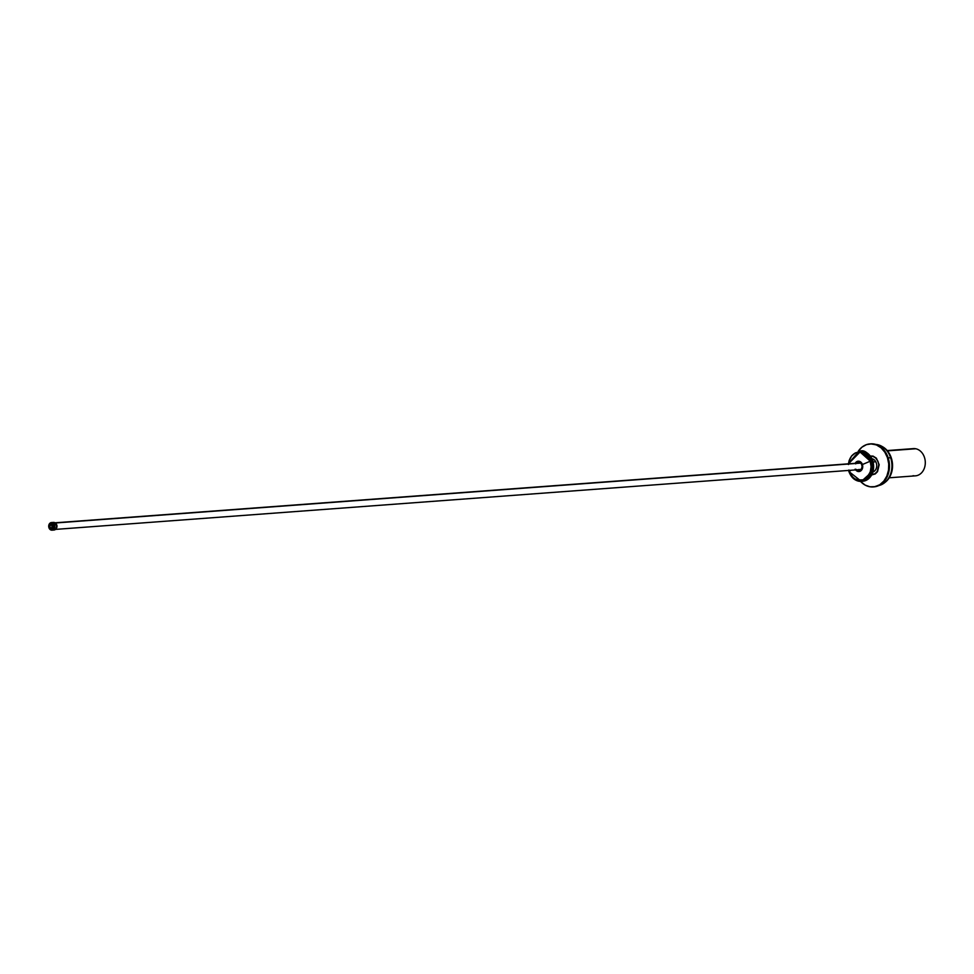 <?xml version="1.0" encoding="UTF-8"?>
<svg xmlns="http://www.w3.org/2000/svg" width="974" height="974" viewBox="0 0 974 974"><rect width="100%" height="100%" fill="white"/><g stroke="black" fill="none" stroke-linecap="round" stroke-linejoin="round"><path stroke-width="1.46" d="M890.638 457.719A20.746 16.534 85.7 0 1 884.648 482.702A20.746 16.534 85.7 0 1 878.852 485.539A20.746 16.534 -94.3 0 0 890.638 457.719L888.191 457.902L890.638 457.719A20.746 16.534 -94.3 0 0 875.796 444.436A20.746 16.534 85.7 0 1 881.945 446.384A20.746 16.534 85.7 0 1 890.638 457.719L891.283 457.877L890.638 457.719M885.062 482.349A20.052 15.974 -94.3 0 0 885.488 482.033A20.052 15.974 -94.3 0 0 891.283 457.877L887.777 451.266L882.566 446.749M873.532 486.89A21.574 17.179 -94.3 0 0 873.861 486.878A21.574 17.179 -94.3 0 0 888.118 457.658L887.46 457.707A21.574 17.179 85.7 0 1 873.203 486.927A21.574 17.179 85.7 0 1 860.505 481.399L865.131 485.089L870.038 486.793L875.078 486.659L879.826 484.687L883.856 481.059L886.839 476.079L888.507 470.186L888.714 463.88L887.46 457.707L884.83 452.192L881.068 447.821L876.49 444.972L871.486 443.876L866.495 444.631L861.941 447.176L858.228 451.291M885.524 481.996L888.982 478.173L891.892 471.379L892.549 465.584L891.283 457.877A20.052 15.974 -94.3 0 0 882.882 446.92A20.052 15.974 -94.3 0 0 882.407 446.664M870.062 456.002L873.045 456.1L876.405 458.194L879.181 464.732L877.525 471.672L875.249 473.948L871.657 474.959M858.264 451.242A21.574 17.179 85.7 0 1 870.001 443.901A21.574 17.179 85.7 0 1 887.46 457.707L888.118 457.658A21.574 17.179 -94.3 0 0 870.659 443.852A21.574 17.179 -94.3 0 0 870.33 443.876M870.464 443.864L877.148 444.923L883.089 449.087L887.387 455.722L889.372 463.831L888.763 472.171L885.646 479.476L880.484 484.638L874.068 486.854M869.94 456.282L872.838 456.38L875.516 457.853L877.951 461.274L878.804 464.768L877.197 471.501L874.981 473.717L871.486 474.691M889.225 477.796L915.426 475.848A13.648 10.872 -94.3 0 0 925.3 462.906A13.648 10.872 -94.3 0 0 915.755 448.758A13.648 10.872 85.7 0 1 925.215 464.379A13.648 10.872 85.7 0 1 913.064 475.702M903.543 449.501L911.774 448.892A13.648 10.872 85.7 0 1 915.755 448.758L887.46 450.865L915.755 448.758A13.648 10.872 -94.3 0 0 913.393 448.612L887.204 450.56M860.797 463.1L55.274 522.989L860.797 463.1M55.701 523.391A3.299 2.63 85.7 0 1 56.102 528.712M51.379 528.018A1.644 1.303 -94.3 0 0 52.657 525.802L52.267 525.826A1.644 1.303 85.7 0 1 49.857 526.995L50.806 528.005L51.987 527.604L51.78 525.071L50.319 525.023L49.857 526.995A1.644 1.303 85.7 0 1 52.267 525.826L52.657 525.802A1.644 1.303 -94.3 0 0 51.135 524.779M56.188 528.578A3.275 2.605 -94.3 0 0 56.76 524.998L56.76 524.998A3.275 2.605 -94.3 0 0 55.81 523.513M873.021 471.964A6.83 5.442 -94.3 0 0 876.722 465.937A6.83 5.442 -94.3 0 0 873.422 459.265L872.327 459.351L873.422 459.265A6.83 5.442 -94.3 0 0 872.034 458.717M52.036 530.173L54.008 530.026A3.823 3.044 -94.3 0 0 56.541 524.852L54.556 524.998A3.823 3.044 85.7 0 1 52.036 530.173A3.823 3.044 85.7 0 1 48.944 527.725L51.172 530.087L53.46 529.588L54.8 526.459L53.887 523.732L51.732 522.539L50.039 523.135L48.749 525.51L48.944 527.725A3.823 3.044 85.7 0 1 51.464 522.551A3.823 3.044 85.7 0 1 54.556 524.998L56.541 524.852A3.823 3.044 -94.3 0 0 53.436 522.405L51.464 522.551M53.046 526.082L52.267 527.92M53.156 529.941L55.895 528.992L56.711 525.57L54.873 522.721L52.535 522.648M51.646 528.005L51.245 528.578L50.173 527.579M50.563 524.876L49.954 523.89L49.37 524.682L49.15 527.336L50.283 529.04L51.999 529.406L53.448 528.285L53.923 526.216L52.426 523.586L51.123 523.318L51.281 524.755M52.742 526.216L53.107 527.287L52.267 527.701M849.024 470.405A14.196 11.311 -94.3 0 0 849.316 471.367L851.288 470.235L849.316 471.367L849.803 472.633L852.627 477.017L855.489 479.245L859.835 480.474L864.157 479.537L867.822 476.59L870.245 472.073L871.085 466.68L870.184 461.226A14.196 11.311 -94.3 0 0 858.301 452.167A14.196 11.311 -94.3 0 0 848.537 463.819M855.172 463.32A5.187 4.127 85.7 0 1 859.007 461.238A5.187 4.127 85.7 0 1 862.416 464.525L870.184 461.226L865.983 454.712L859.677 452.119L855.342 453.044L851.69 455.99L849.255 460.507L848.476 464.525M848.427 463.819L860.054 451.997L870.293 461.177L871.389 460.848L859.129 451.145L848.257 463.831M848.744 470.43L849.109 471.672L848.914 470.418M848.086 463.843L859.129 451.145A15.158 12.065 85.7 0 1 871.389 460.848L872.034 460.799A15.158 12.065 -94.3 0 0 859.774 451.096A15.158 12.065 -94.3 0 0 859.458 451.12M858.837 469.468A3.957 3.153 -94.3 0 0 860.407 470.174M856.097 463.247A4.359 3.47 85.7 0 1 858.837 462.053A4.359 3.47 85.7 0 1 861.795 464.817A4.359 3.47 85.7 0 1 859.482 470.625A4.359 3.47 85.7 0 1 856.584 469.845M861.698 481.339A15.158 12.065 -94.3 0 0 862.027 481.326A15.158 12.065 -94.3 0 0 872.034 460.799L871.389 460.848A15.158 12.065 85.7 0 1 861.369 481.375A15.158 12.065 85.7 0 1 849.109 471.672L861.369 481.375L871.511 472.22L871.389 460.848L870.293 461.177C872.996 467.203 870.963 473.364 864.206 479.671C855.72 480.779 850.716 478.027 849.218 471.416L849.109 471.672M848.366 464.501L849.158 460.459L851.605 455.893L855.306 452.922L859.677 451.973L864.06 453.214L867.785 456.441L869.806 459.886L871.121 465.28L870.987 469.468L869.307 474.569L866.166 478.417L862.063 480.413L857.595 480.255L854.429 478.733L850.959 475.081L848.829 470.077M848.938 470.04L849.316 471.367A14.196 11.311 -94.3 0 0 864.157 479.537A14.196 11.311 -94.3 0 0 870.184 461.226L862.416 464.525A5.187 4.127 85.7 0 1 860.906 470.771A5.187 4.127 85.7 0 1 855.671 469.906M855.135 463.381L856.986 461.542L859.372 461.323L862.027 463.612L862.733 466.522L862.051 469.371L860.212 471.221L857.035 471.112L855.172 469.139M856.158 469.371L857.948 470.625L859.945 470.442L861.503 468.896L862.075 466.497L861.479 464.062L859.908 462.407L857.242 462.309L855.696 463.868M860.139 469.371A5.187 4.127 -94.3 0 0 860.639 469.992M860.079 462.504A5.187 4.127 -94.3 0 0 859.677 463.186M862.355 481.29A15.158 12.065 -94.3 0 0 862.684 481.266A15.158 12.065 -94.3 0 0 872.692 460.751L872.034 460.799A15.158 12.065 85.7 0 1 862.027 481.326L861.369 481.375C855.549 481.375 851.41 478.124 848.938 471.635L848.585 470.442M859.129 451.145L859.774 451.096A15.158 12.065 85.7 0 1 872.034 460.799L872.692 460.751A15.158 12.065 -94.3 0 0 860.432 451.047L872.874 460.775L872.826 472.122L862.027 481.326M872.753 460.909L872.874 460.775C875.163 471.976 871.767 478.806 862.684 481.266M872.874 460.775C868.443 452.959 864.303 449.708 860.432 451.047A15.158 12.065 -94.3 0 0 860.103 451.072M884.648 482.702L885.488 482.033M873.861 486.878L873.203 486.927M870.659 443.852L870.001 443.901M881.945 446.384L882.882 446.92M861.101 469.505L55.494 529.393M874.652 461.871L873.228 461.98M872.887 462.005L871.754 462.09M860.614 462.918L55.007 522.807M860.432 451.047L859.774 451.096"/></g></svg>
